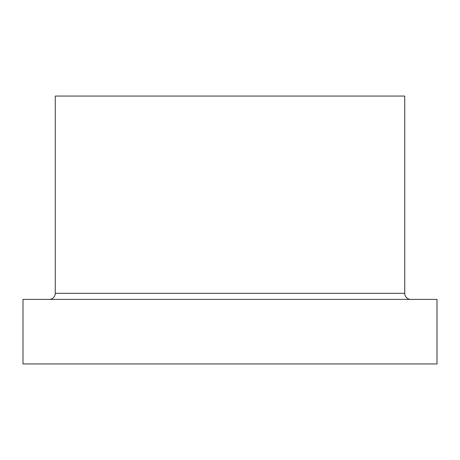 <?xml version="1.0" encoding="UTF-8"?>
<svg xmlns="http://www.w3.org/2000/svg" width="460" height="460" viewBox="0 0 460 460"><rect width="100%" height="100%" fill="white"/><g stroke="black" fill="none" stroke-linecap="round" stroke-linejoin="round"><path stroke-width="0.69" d="M410.82 299.408A6.089 6.089 0 0 1 404.731 293.319L404.731 96.059L55.269 96.059L55.269 293.319L404.731 293.319M49.18 299.408A6.089 6.089 0 0 0 55.269 293.319M23 363.94L437 363.94L437 299.408L23 299.408L23 363.94"/></g></svg>
